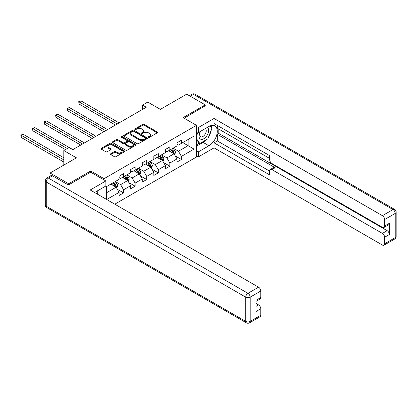 <?xml version="1.0" encoding="UTF-8"?>
<svg xmlns="http://www.w3.org/2000/svg" width="417" height="417" viewBox="0 0 417 417"><rect width="100%" height="100%" fill="white"/><g stroke="black" fill="none" stroke-linecap="round" stroke-linejoin="round"><path stroke-width="0.63" d="M148.515 137.297A0.719 0.417 0 0 0 149.536 137.297L157.272 132.83A1.027 0.594 0 0 0 157.574 132.408A1.027 0.594 0 0 0 157.272 131.991L144.167 124.422A1.027 0.594 0 0 0 142.713 124.422L134.978 128.889A0.719 0.417 0 0 0 134.764 129.181A0.719 0.417 0 0 0 134.978 129.478A0.719 0.417 0 0 0 135.994 129.478L136.995 128.9A3.294 1.903 0 0 1 141.655 128.9L142.75 129.531A3.294 1.903 0 0 1 143.714 130.875A3.294 1.903 0 0 1 142.75 132.22L141.749 132.799A0.719 0.417 0 0 0 141.535 133.091A0.719 0.417 0 0 0 141.749 133.388A0.719 0.417 0 0 0 142.765 133.388L143.766 132.809A3.294 1.903 0 0 1 148.426 132.809L149.515 133.44A3.294 1.903 0 0 1 150.48 134.785A3.294 1.903 0 0 1 149.515 136.13L148.515 136.708A0.719 0.417 0 0 0 148.306 137A0.719 0.417 0 0 0 148.515 137.297L148.515 136.708M110.755 153.758A1.027 0.594 0 0 0 110.453 154.181A1.027 0.594 0 0 0 110.755 154.598L114.43 156.724A1.027 0.594 0 0 0 115.884 156.724L124.475 151.762A1.027 0.594 0 0 0 124.777 151.345A1.027 0.594 0 0 0 124.475 150.923L111.375 143.359A1.027 0.594 0 0 0 109.916 143.359L101.326 148.316A1.027 0.594 0 0 0 101.029 148.739A1.027 0.594 0 0 0 101.326 149.156L105.767 151.72A1.027 0.594 0 0 0 107.226 151.72L110.901 149.599A1.027 0.594 0 0 0 111.203 149.177A1.027 0.594 0 0 0 110.901 148.76L108.696 147.488A2.752 1.59 0 0 1 107.894 146.362A2.752 1.59 0 0 1 109.593 144.892A2.752 1.59 0 0 1 112.595 145.236L121.217 150.219A2.752 1.59 0 0 1 122.025 151.345A2.752 1.59 0 0 1 120.325 152.81A2.752 1.59 0 0 1 117.323 152.466L115.884 151.637A1.027 0.594 0 0 0 114.43 151.637L110.755 153.758L110.755 154.598L114.43 152.492L114.43 151.637M205.227 106.027L205.227 104.87L186.691 94.169L160.363 109.369L147.754 102.087L142.562 105.084L146.273 107.226L72.704 149.698L68.993 147.561L63.806 150.558L63.806 165.111M90.724 172.221L90.724 170.98L68.623 183.741L50.082 173.034L76.41 157.834L63.806 150.558M90.724 170.98L104.073 178.685L196.48 125.335L196.48 157.021L114.79 204.184M205.227 104.87L183.131 117.63L196.48 125.335M137.068 143.651A1.027 0.594 0 0 0 138.527 143.651L147.118 138.694A1.027 0.594 0 0 0 147.415 138.272A1.027 0.594 0 0 0 147.118 137.85L134.013 130.286A1.027 0.594 0 0 0 132.554 130.286L123.969 135.249A1.027 0.594 0 0 0 123.667 135.666A1.027 0.594 0 0 0 123.969 136.088L137.068 143.651M121.743 137.448A0.719 0.417 0 0 1 122.473 137.553L122.473 136.698L135.796 144.386A1.027 0.594 0 0 1 136.098 144.808A1.027 0.594 0 0 1 135.796 145.225L127.206 150.188A1.027 0.594 0 0 1 125.752 150.188L112.647 142.624L112.647 141.78A1.027 0.594 0 0 0 112.345 142.202A1.027 0.594 0 0 0 112.647 142.624M112.647 141.78L116.322 139.659A1.027 0.594 0 0 1 117.782 139.659L123.093 142.729A1.027 0.594 0 0 0 124.547 142.729L126.987 141.321A1.027 0.594 0 0 0 127.289 140.899A1.027 0.594 0 0 0 126.987 140.477L121.456 137.287A0.719 0.417 0 0 1 121.243 136.99A0.719 0.417 0 0 1 121.691 136.604A0.719 0.417 0 0 1 122.473 136.698M50.082 176.125L50.082 173.034M68.623 183.741L68.623 184.893M104.073 197.997L104.073 187.035M104.073 179.925L104.073 178.685M117.385 189.328L123.578 192.899L123.578 189.777L130.698 185.664L130.698 188.792L135.144 186.222L135.144 183.094L142.265 178.987L142.265 182.109L146.716 179.545L146.716 176.417L153.837 172.304L153.837 175.432L158.283 172.862L158.283 169.74L165.403 165.627L165.403 168.755L169.855 166.185L169.855 163.057L176.975 158.95L176.975 162.072L181.421 159.502L181.421 156.38L194.03 149.098L194.03 136.083L188.098 139.507L188.098 145.674L194.03 149.098M123.578 192.899L119.126 195.469L119.126 192.346L106.705 199.514M106.523 199.409L106.523 186.607L119.126 179.331L119.126 176.203L123.578 173.634L123.578 176.761L130.698 172.648L130.698 169.521L135.144 166.956L135.144 170.079L142.265 165.971L142.265 162.844L146.716 160.274L146.716 163.401L153.837 159.289L153.837 156.167L158.283 153.597L158.283 156.719L165.403 152.612L165.403 149.484L169.855 146.914L169.855 150.042L176.975 145.929L176.975 142.807L181.421 140.237L181.421 143.365L194.03 136.083M122.389 177.444L127.732 180.53L120.612 184.637L115.269 181.557M119.126 177.616L120.612 178.471L123.578 176.761M120.612 184.637L123.578 189.777M127.732 180.53L130.698 185.664M133.961 170.767L139.299 173.847L132.179 177.96L126.841 174.874M130.698 170.939L132.179 171.794L135.144 170.079M132.179 177.96L135.144 183.094M139.299 173.847L142.265 178.987M145.528 164.084L150.871 167.17L143.75 171.278L138.408 168.197M142.265 164.256L143.75 165.111L146.716 163.401M143.75 171.278L146.716 176.417M150.871 167.17L153.837 172.304M157.1 157.407L162.437 160.488L155.317 164.6L149.979 161.515M153.837 157.579L155.317 158.434L158.283 156.719M155.317 164.6L158.283 169.74M162.437 160.488L165.403 165.627M168.666 150.725L174.009 153.81L166.889 157.918L161.546 154.837M165.403 150.897L166.889 151.757L169.855 150.042M166.889 157.918L169.855 163.057M174.009 153.81L176.975 158.95M182.755 142.593L188.098 145.674L178.455 151.241L173.118 148.16M176.975 144.219L178.455 145.074L181.421 143.365M178.455 151.241L181.421 156.38M142.562 105.084L142.562 109.369M106.523 192.774L116.161 187.207L110.823 184.126M116.161 187.207L119.126 192.346M175.229 155.932L181.421 159.502M163.662 162.609L169.855 166.185M152.09 169.286L158.283 172.862M140.524 175.969L146.716 179.545M128.952 182.646L135.144 186.222M148.806 137.396L149.515 136.984A3.294 1.903 0 0 0 150.48 135.64L150.48 134.785M143.714 130.875L143.714 131.73A3.294 1.903 0 0 1 142.75 133.075L142.035 133.487M157.272 131.991L157.272 132.83L144.167 125.282A1.027 0.594 0 0 0 142.713 125.282L135.264 129.578M147.102 138.699L134.013 131.141A1.027 0.594 0 0 0 132.554 131.141L123.979 136.093L123.969 135.249M145.293 138.564A0.719 0.417 0 0 0 145.507 138.272A0.719 0.417 0 0 0 145.293 137.98L133.794 131.339A0.719 0.417 0 0 0 132.773 131.339L131.72 131.949A3.294 1.903 0 0 0 130.756 133.294A3.294 1.903 0 0 0 131.72 134.639L139.58 139.174A3.294 1.903 0 0 0 144.24 139.174L145.293 138.564L145.293 139.424A0.719 0.417 0 0 0 145.507 139.127L145.507 138.272M130.756 133.294L130.756 134.149A3.294 1.903 0 0 0 131.72 135.494L131.72 134.639M145.293 139.424L144.24 140.034A3.294 1.903 0 0 1 139.58 140.034L131.72 135.494M112.663 142.63L116.322 140.513L116.322 139.659M127.289 140.899L127.289 141.754A1.027 0.594 0 0 1 126.987 142.176L124.547 143.584A1.027 0.594 0 0 1 123.093 143.584L117.782 140.513A1.027 0.594 0 0 0 116.322 140.513M122.473 137.553L135.78 145.236M128.608 145.908A2.752 1.59 0 0 0 131.61 146.258A2.752 1.59 0 0 0 133.31 144.788A2.752 1.59 0 0 0 132.502 143.662L129.463 141.905A1.027 0.594 0 0 0 128.009 141.905L125.569 143.318A1.027 0.594 0 0 0 125.267 143.735A1.027 0.594 0 0 0 125.569 144.157L128.608 145.908L128.608 146.768A2.752 1.59 0 0 0 131.61 147.112A2.752 1.59 0 0 0 133.31 145.642L133.31 144.788M125.267 143.735L125.267 144.59A1.027 0.594 0 0 0 125.569 145.012L125.569 144.157M128.608 146.768L125.569 145.012M122.025 151.345L122.025 152.2A2.752 1.59 0 0 1 120.325 153.67A2.752 1.59 0 0 1 117.323 153.32L115.884 152.492A1.027 0.594 0 0 0 114.43 152.492M107.894 146.362L107.894 147.217A2.752 1.59 0 0 0 108.696 148.343L108.696 147.488M110.901 148.76L110.901 149.599L108.696 148.343M124.475 150.923L124.475 151.762L111.375 144.214A1.027 0.594 0 0 0 109.916 144.214L101.341 149.166L101.326 148.316M174.593 154.827L175.474 152.601A2.778 1.605 -120 0 0 174.587 150.235L173.055 148.191M170.391 151.72L169.349 150.334M119.126 122.895L80.955 100.857L79.105 101.93L79.105 104.073L115.42 125.037M173.576 153.56L173.972 152.721A2.778 1.605 -120 0 0 173.18 151.048L171.648 149.005M170.954 149.406L172.648 151.673A1.418 0.818 60 0 1 172.909 152.106L173.972 152.721M170.756 149.521L172.289 151.564A2.778 1.605 60 0 1 173.086 153.237M79.105 104.073L78.693 101.696L117.276 123.969M78.693 101.696L80.955 100.857M200.238 131.517A6.818 3.935 120 0 0 201.411 139.382A6.818 3.935 120 0 0 207.567 134.514A6.818 3.935 120 0 0 207.4 127.378M200.624 131.292A4.665 2.695 120 0 0 200.608 136.708A4.665 2.695 120 0 0 201.291 136.917A4.665 2.695 120 0 0 205.56 133.471A4.665 2.695 120 0 0 205.273 128.624A4.665 2.695 120 0 0 205.258 128.613M210.001 125.955L211.826 128.551L207.822 138.866L199.816 143.49L196.48 141.248M199.816 143.49L196.48 138.741M196.48 136.083L197.945 132.304M96.348 191.497L98.214 194.145L98.063 194.525M196.48 131.459L198.403 132.575L198.403 127.519L214.051 118.485L382.399 215.678L393.002 209.558L193.509 94.383L190.288 96.244M198.403 132.575L208.938 126.492A11.801 6.813 120 0 1 214.838 125.908A11.801 6.813 120 0 1 216.647 135.363A11.801 6.813 120 0 1 208.938 145.762L198.403 151.84L198.403 156.891L214.051 147.858L214.051 142.807L269.674 174.916L269.674 170.892A3.148 1.819 -120 0 1 270.325 169.453A3.148 1.819 -120 0 1 271.9 169.61L382.399 233.405L387.143 230.664A3.148 1.819 60 0 1 389.369 234.521L389.369 223.298A3.148 1.819 60 0 1 388.717 224.742L383.974 227.479A3.148 1.819 -120 0 0 384.625 226.04L384.625 219.535A3.148 1.819 -120 0 0 382.399 215.678M218.8 129.103L218.8 133.471L217.314 134.326L217.314 140.92L214.051 142.807M217.314 125.423L217.314 128.248L269.674 158.476M383.974 227.479A3.148 1.819 -120 0 1 382.399 227.328L271.9 163.527A3.148 1.819 -120 0 1 269.674 159.675L269.674 155.65L214.051 123.536L214.051 118.485M196.48 126.408L198.403 127.519M196.48 155.781L198.403 156.891M196.48 150.725L198.403 151.84M214.051 147.858L382.399 245.05A3.148 1.819 -120 0 0 383.974 245.206A3.148 1.819 -120 0 0 384.625 243.768L384.625 237.257A3.148 1.819 -120 0 0 382.399 233.405M205.227 105.772L184.132 118.209M217.314 134.326L275.163 167.723L271.9 169.61M218.8 133.471L387.143 230.664M217.314 140.92L269.674 171.152M270.325 169.453L273.588 167.571A3.148 1.819 60 0 1 275.163 167.723M196.48 146.19L203.079 142.379A11.801 6.813 120 0 0 206.347 139.721M208.693 136.63A11.801 6.813 120 0 0 211.231 130.088M211.419 127.972A11.801 6.813 120 0 0 211.127 125.564M196.48 144.819L199.295 143.193M196.48 142.249L197.074 141.905M52.459 175.818L48.45 178.127A3.148 1.819 -120 0 0 46.881 177.976L50.884 175.661A3.148 1.819 60 0 1 52.459 175.818L68.404 185.023L90.651 172.179L105.855 180.957L105.855 186.008L95.321 192.086A11.801 6.813 120 0 0 94.612 192.534M105.855 180.957L90.208 189.99L258.55 287.183A3.148 1.819 60 0 1 260.776 291.035L260.776 297.545A3.148 1.819 60 0 1 260.125 298.984L256.028 301.35M97.771 193.514L97.771 190.673M256.028 306.365L258.55 304.91A3.148 1.819 60 0 1 260.776 308.762L260.776 315.273A3.148 1.819 60 0 1 260.125 316.712L249.517 322.831A3.148 1.819 -120 0 0 250.169 321.392L260.776 315.273M260.776 297.545L256.028 300.287L256.028 311.504L260.776 308.762M258.55 304.91L256.028 303.451M163.026 161.504L163.907 159.284A2.778 1.605 -120 0 0 163.021 156.917L161.488 154.874M158.82 158.403L157.782 157.011M107.56 129.578L69.389 107.539L67.533 108.608L67.533 110.75L103.849 131.715M162.01 160.243L162.406 159.398A2.778 1.605 -120 0 0 161.608 157.73L160.081 155.687M159.383 156.088L161.082 158.356A1.418 0.818 60 0 1 161.337 158.783L162.406 159.398M159.19 156.198L160.722 158.241A2.778 1.605 60 0 1 161.515 159.914M67.533 110.75L67.127 108.373L105.704 130.646M67.127 108.373L69.389 107.539M151.454 168.181L152.335 165.961A2.778 1.605 -120 0 0 151.449 163.594L149.917 161.551M147.253 165.08L146.211 163.693M95.988 136.255L57.817 114.216L55.967 115.29L55.967 117.427L92.282 138.397M150.438 166.92L150.834 166.081A2.778 1.605 -120 0 0 150.042 164.407L148.509 162.364M147.816 162.766L149.51 165.033A1.418 0.818 60 0 1 149.771 165.466L150.834 166.081M147.618 162.88L149.15 164.923A2.778 1.605 60 0 1 149.948 166.591M55.967 117.427L55.555 115.05L94.138 137.323M55.555 115.05L57.817 114.216M139.888 174.864L140.769 172.638A2.778 1.605 -120 0 0 139.883 170.272L138.35 168.228M135.681 171.757L134.644 170.371M84.422 142.932L46.251 120.899L44.395 121.967L44.395 124.11L80.71 145.074M138.871 173.597L139.268 172.758A2.778 1.605 -120 0 0 138.47 171.085L136.943 169.041M136.244 169.448L137.944 171.71A1.418 0.818 60 0 1 138.199 172.143L139.268 172.758M136.051 169.557L137.584 171.601A2.778 1.605 60 0 1 138.376 173.274M44.395 124.11L43.988 121.733L82.566 144.006M43.988 121.733L46.251 120.899M128.316 181.541L129.197 179.32A2.778 1.605 -120 0 0 128.311 176.954L126.778 174.911M124.115 178.44L123.072 177.053M72.85 149.614L34.679 127.576L32.828 128.644L32.828 130.787L65.438 149.614M127.3 180.28L127.696 179.44A2.778 1.605 -120 0 0 126.904 177.767L125.371 175.724M124.678 176.125L126.372 178.393A1.418 0.818 60 0 1 126.632 178.82L127.696 179.44M124.48 176.235L126.012 178.278A2.778 1.605 60 0 1 126.81 179.951M32.828 130.787L32.417 128.41L67.288 148.546M32.417 128.41L34.679 127.576M116.75 188.223L117.63 185.998A2.778 1.605 -120 0 0 116.744 183.631L115.212 181.588M112.543 185.117L111.506 183.73M63.806 157.751L23.112 134.253L21.257 135.327L21.257 137.469L63.806 162.031M115.733 186.957L116.129 186.118A2.778 1.605 -120 0 0 115.332 184.444L113.805 182.401M113.106 182.802L114.805 185.07A1.418 0.818 60 0 1 115.061 185.502L116.129 186.118M112.913 182.917L114.446 184.96A2.778 1.605 60 0 1 115.238 186.634M21.257 137.469L20.85 135.092L63.806 159.888M20.85 135.092L23.112 134.253M149.515 136.984L149.515 136.13M141.749 133.388L141.749 132.799M142.75 133.075L142.75 132.22M134.978 129.478L134.978 128.889M142.713 125.282L142.713 124.422M144.167 125.282L144.167 124.422M132.554 131.141L132.554 130.286M134.013 131.141L134.013 130.286M147.118 138.694L147.118 137.85M139.58 140.034L139.58 139.174M144.24 140.034L144.24 139.174M117.782 140.513L117.782 139.659M123.093 143.584L123.093 142.729M124.547 143.584L124.547 142.729M126.987 142.176L126.987 141.321M135.796 145.225L135.796 144.386M115.884 152.492L115.884 151.637M117.323 153.32L117.323 152.466M109.916 144.214L109.916 143.359M111.375 144.214L111.375 143.359M173.733 153.654L175.458 152.658M173.18 151.048L174.587 150.235M171.205 152.189L172.289 151.564M384.625 226.04L389.369 223.298M389.369 234.521L384.625 237.257M384.625 243.768L395.227 237.643L395.227 213.41L384.625 219.535M203.079 142.379L208.938 145.762M395.227 237.643A3.148 1.819 60 0 1 394.576 239.087A3.148 3.148 0 0 0 396.15 236.361A3.148 1.814 180 0 1 395.227 237.643M395.227 213.41A3.148 1.814 0 0 0 396.15 212.128A3.148 3.148 0 0 0 394.576 209.402A3.148 1.819 -60 0 0 393.002 209.558A3.148 1.819 60 0 1 395.227 213.41M189.365 95.712L191.94 94.226A3.148 1.819 60 0 1 193.509 94.383A3.148 1.819 -60 0 1 195.083 94.226L394.576 209.402M46.881 177.976A3.148 3.148 0 0 0 45.307 180.697A3.148 1.814 180 0 0 46.23 181.984A3.148 1.819 -60 0 1 48.45 178.127L247.943 293.307A3.148 1.819 -60 0 0 245.722 297.159L46.23 181.984L46.23 206.217L245.722 321.392L245.722 297.159A3.148 1.814 -0 0 0 250.169 297.159L250.169 321.392A3.148 1.814 180 0 1 245.722 321.392A3.148 1.819 -60 0 0 246.374 322.831A3.148 3.148 0 0 0 249.517 322.831M260.776 291.035L250.169 297.159A3.148 1.819 -120 0 0 247.943 293.307L258.55 287.183M46.881 207.656A3.148 1.819 -60 0 1 46.23 206.217A3.148 1.814 -0 0 1 45.307 204.935A3.148 3.148 0 0 0 46.881 207.656L246.374 322.831M162.161 160.331L163.886 159.336M161.608 157.73L163.021 156.917M159.633 158.872L160.722 158.241M150.594 167.008L152.32 166.013M150.042 164.407L151.449 163.594M148.066 165.549L149.15 164.923M139.028 173.691L140.748 172.695M138.47 171.085L139.883 170.272M136.495 172.226L137.584 171.601M127.456 180.368L129.181 179.373M126.904 177.767L128.311 176.954M124.928 178.909L126.012 178.278M115.89 187.051L117.61 186.055M115.332 184.444L116.744 183.631M113.356 185.586L114.446 184.96M383.974 245.206L394.576 239.087M396.15 236.361L396.15 212.128M195.083 94.226A3.148 3.148 0 0 0 191.94 94.226M45.307 180.697L45.307 204.935"/></g></svg>
